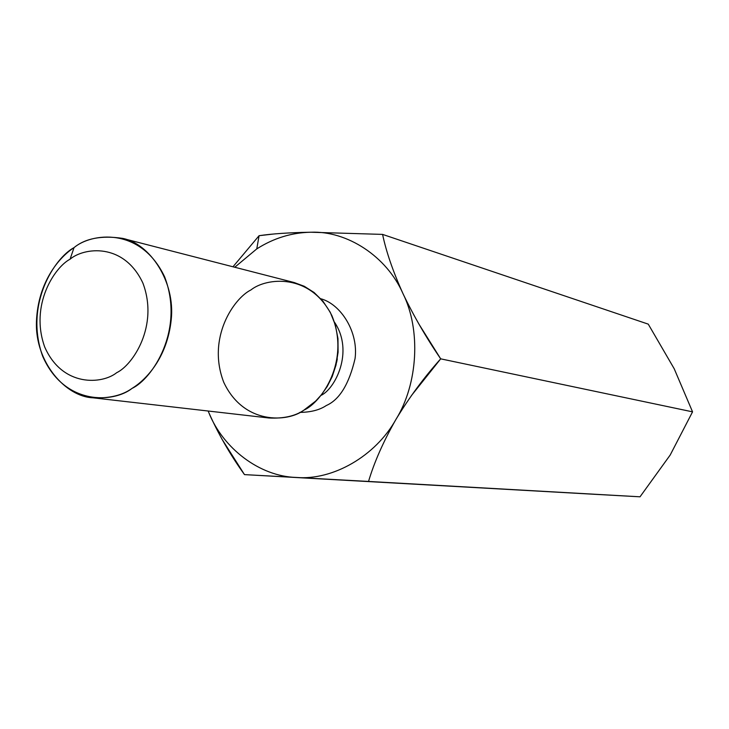 <?xml version="1.0" encoding="UTF-8"?>
<svg xmlns="http://www.w3.org/2000/svg" width="729" height="729" viewBox="0 0 729 729"><rect width="100%" height="100%" fill="white"/><g stroke="black" fill="none" stroke-linecap="round" stroke-linejoin="round"><path stroke-width="1.09" d="M303.701 477.859L296.275 477.449C332.579 480.63 375.462 456.263 395.929 419.439C383.363 441.555 374.232 462.222 368.537 481.441L640.026 496.804L597.115 494.444L640.026 496.804L670.188 455.042L692.55 411.849L440.69 358.841L411.393 395.619M300.667 232.433L310.827 232.232C291.636 232.615 273.621 238.164 256.772 248.899L234.765 267.242L256.772 248.899L259.077 235.695L232.97 266.787L259.077 235.695L272.4 234.155M208.148 411.019L208.676 412.268C222.928 448.371 259.688 476.438 296.275 477.449L597.115 494.444L244.488 474.615L221.807 438.894M418.838 323.958L440.69 358.841L692.55 411.849L670.197 455.014L640.026 496.804L319.092 478.707M395.929 419.439C375.471 456.245 332.606 480.621 296.302 477.459L368.537 481.441C374.232 462.222 383.363 441.555 395.929 419.439C418.063 383.882 421.016 329.727 402.991 293.641C386.734 256.362 347.086 230.674 310.827 232.232L382.588 234.401L648.263 324.141L382.588 234.401C386.197 251.724 392.995 271.47 402.991 293.641L403.811 295.391M692.55 411.849L674.216 368.774L648.263 324.141L674.207 368.746L692.55 411.849M320.833 298.762C341.154 304.294 358.641 332.378 355.05 358.622C349.073 384.119 339.486 399.756 326.31 405.524C319.676 409.971 310.836 412.268 299.792 412.395C310.836 412.268 319.676 409.971 326.31 405.524C339.486 399.756 349.073 384.119 355.05 358.622C358.641 332.378 341.154 304.294 320.833 298.762M70.075 259.196C54.639 267.206 29.607 304.977 44.706 347.013C62.521 387.482 102.324 384.32 116.722 372.665C132.623 365.229 159.122 325.954 142.848 282.97C123.629 242.137 83.789 247.523 70.075 259.196C83.789 247.523 123.629 242.137 142.848 282.97C159.122 325.954 132.623 365.229 116.722 372.665C102.324 384.32 62.521 387.482 44.706 347.013C29.607 304.977 54.639 267.206 70.075 259.196L74.03 247.623C85.32 238.365 101.477 235.267 122.499 238.356C149.664 243.422 175.461 281.403 171.215 319.812C167.223 357.538 146.474 379.563 132.095 388.357C122.39 395.364 109.359 398.508 92.984 397.806C65.719 396.804 34.892 362.295 36.45 321.607C37.972 281.786 59.313 257.164 74.03 247.623C54.912 257.629 24.021 304.23 42.656 356.217C64.635 406.354 114.088 402.791 132.095 388.357C151.933 379.244 185.075 330.319 164.636 276.865C140.497 226.172 90.97 233.171 74.03 247.623L70.075 259.196M92.984 397.806L269.092 418.009C283.699 418.683 295.291 416.068 303.856 410.172L315.63 401.123L321.607 394.562L327.275 386.397L332.242 376.538L336.023 365.047L338.092 352.235L337.964 338.63L335.358 325.016L330.264 312.285L322.983 301.241L314.081 292.484L304.248 286.269L294.17 282.533L122.499 238.356M303.856 410.172C287.982 422.319 243.878 425.189 223.748 382.297C206.599 337.809 233.936 298.234 250.958 289.923C266.03 277.749 310.153 272.409 331.932 315.712C350.458 361.274 321.434 402.508 303.856 410.172M337.29 358.868L336.68 362.167L337.29 358.868M320.878 395.455C334.729 389.35 354.504 351.897 334.456 322.136C354.504 351.897 334.729 389.35 320.878 395.455M310.791 232.232C289.322 232.606 272.081 233.763 259.077 235.695L256.772 248.899C273.603 238.173 291.618 232.615 310.791 232.232M402.991 293.641C392.995 271.47 386.197 251.724 382.588 234.401L310.827 232.232C347.086 230.674 386.734 256.362 402.991 293.641M395.956 419.412C409.124 397.633 424.032 377.449 440.69 358.841C426.283 337.755 413.726 316.031 403 293.678C421.007 329.745 418.063 383.864 395.956 419.412M208.685 412.304C218.29 434.019 230.227 454.796 244.488 474.615L296.275 477.449C259.697 476.438 222.946 448.39 208.685 412.304"/></g></svg>
